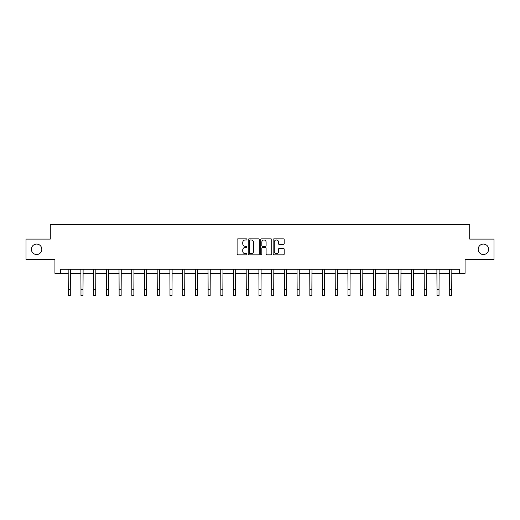 <?xml version="1.0" encoding="UTF-8"?>
<svg xmlns="http://www.w3.org/2000/svg" width="520" height="520" viewBox="0 0 520 520"><rect width="100%" height="100%" fill="white"/><g stroke="black" fill="none" stroke-linecap="round" stroke-linejoin="round"><path stroke-width="0.78" d="M246.961 239.408A0.559 0.559 0 0 0 246.402 238.849L237.9 238.849A0.799 0.799 0 0 0 237.1 239.649L237.1 254.053A0.799 0.799 0 0 0 237.9 254.852L246.402 254.852A0.559 0.559 0 0 0 246.961 254.286A0.559 0.559 0 0 0 246.402 253.728L245.297 253.728A2.561 2.561 0 0 1 242.743 251.167L242.743 249.971A2.561 2.561 0 0 1 245.297 247.41L246.402 247.41A0.559 0.559 0 0 0 246.961 246.85A0.559 0.559 0 0 0 246.402 246.292L245.297 246.292A2.561 2.561 0 0 1 242.743 243.731L242.743 242.528A2.561 2.561 0 0 1 245.297 239.967L246.402 239.967A0.559 0.559 0 0 0 246.961 239.408M478.185 249.294A5.22 5.22 0 0 0 483.405 254.508A5.22 5.22 0 0 0 488.618 249.294A5.22 5.22 0 0 0 483.405 244.075A5.22 5.22 0 0 0 478.185 249.294M31.382 249.294A5.22 5.22 0 0 0 36.595 254.508A5.22 5.22 0 0 0 41.815 249.294A5.22 5.22 0 0 0 36.595 244.075A5.22 5.22 0 0 0 31.382 249.294M283.381 244.491A0.799 0.799 0 0 0 284.18 243.692L284.18 239.649A0.799 0.799 0 0 0 283.381 238.849L273.942 238.849A0.799 0.799 0 0 0 273.143 239.649L273.143 254.053A0.799 0.799 0 0 0 273.942 254.852L283.381 254.852A0.799 0.799 0 0 0 284.18 254.053L284.18 249.171A0.799 0.799 0 0 0 283.381 248.372L279.338 248.372A0.799 0.799 0 0 0 278.538 249.171L278.538 251.589A2.139 2.139 0 0 1 276.4 253.728A2.139 2.139 0 0 1 274.261 251.589L274.261 242.112A2.139 2.139 0 0 1 276.4 239.967A2.139 2.139 0 0 1 278.538 242.112L278.538 243.692A0.799 0.799 0 0 0 279.338 244.491L283.381 244.491M60.639 273.338L60.639 269.262L459.362 269.262L459.362 273.338L465.069 273.338L465.069 259.48L494 259.48L494 239.109L469.709 239.109L469.709 224.439L50.291 224.439L50.291 239.109L26 239.109L26 259.48L54.932 259.48L54.932 273.338L68.263 273.338M259.298 239.649A0.799 0.799 0 0 0 258.499 238.849L249.061 238.849A0.799 0.799 0 0 0 248.261 239.649L248.261 254.053A0.799 0.799 0 0 0 249.061 254.852L258.499 254.852A0.799 0.799 0 0 0 259.298 254.053L259.298 239.649M261.502 238.849L270.94 238.849A0.799 0.799 0 0 1 271.739 239.649L271.739 254.053A0.799 0.799 0 0 1 270.94 254.852L266.903 254.852A0.799 0.799 0 0 1 266.097 254.053L266.097 248.209A0.799 0.799 0 0 0 265.298 247.41L262.62 247.41A0.799 0.799 0 0 0 261.82 248.209L261.82 254.286A0.559 0.559 0 0 1 261.261 254.852A0.559 0.559 0 0 1 260.702 254.286L260.702 239.649A0.799 0.799 0 0 1 261.502 238.849M70.297 273.338L80.977 273.338M83.011 273.338L93.691 273.338M95.726 273.338L106.405 273.338M108.44 273.338L119.119 273.338M121.153 273.338L131.833 273.338M133.874 273.338L144.547 273.338M146.588 273.338L157.261 273.338M159.302 273.338L169.975 273.338M172.016 273.338L182.696 273.338M184.73 273.338L195.41 273.338M197.444 273.338L208.124 273.338M210.158 273.338L220.838 273.338M222.872 273.338L233.552 273.338M235.593 273.338L246.266 273.338M248.306 273.338L258.98 273.338M261.021 273.338L271.694 273.338M273.735 273.338L284.408 273.338M286.449 273.338L297.128 273.338M299.163 273.338L309.842 273.338M311.877 273.338L322.556 273.338M324.591 273.338L335.27 273.338M337.304 273.338L347.984 273.338M350.025 273.338L360.698 273.338M362.739 273.338L373.412 273.338M375.453 273.338L386.126 273.338M388.167 273.338L398.847 273.338M400.881 273.338L411.56 273.338M413.595 273.338L424.275 273.338M426.309 273.338L436.988 273.338M439.023 273.338L449.703 273.338M451.737 273.338L459.362 273.338M249.938 239.967A0.559 0.559 0 0 0 249.379 240.526L249.379 253.169A0.559 0.559 0 0 0 249.938 253.728L251.102 253.728A2.561 2.561 0 0 0 253.663 251.167L253.663 242.528A2.561 2.561 0 0 0 251.102 239.967L249.938 239.967M266.097 242.151A2.139 2.139 0 0 0 263.959 240.006A2.139 2.139 0 0 0 261.82 242.151L261.82 245.492A0.799 0.799 0 0 0 262.62 246.292L265.298 246.292A0.799 0.799 0 0 0 266.097 245.492L266.097 242.151M68.159 269.262L68.263 289.452L70.297 289.452L70.401 269.262M68.263 289.452L68.263 295.562L70.297 295.562L70.297 289.452M80.873 269.262L80.977 289.452L83.011 289.452L83.116 269.262M80.977 289.452L80.977 295.562L83.011 295.562L83.011 289.452M93.587 269.262L93.691 289.452L95.726 289.452L95.83 269.262M93.691 289.452L93.691 295.562L95.726 295.562L95.726 289.452M106.301 269.262L106.405 289.452L108.44 289.452L108.544 269.262M106.405 289.452L106.405 295.562L108.44 295.562L108.44 289.452M119.015 269.262L119.119 289.452L121.153 289.452L121.258 269.262M119.119 289.452L119.119 295.562L121.153 295.562L121.153 289.452M131.729 269.262L131.833 289.452L133.874 289.452L133.978 269.262M131.833 289.452L131.833 295.562L133.874 295.562L133.874 289.452M144.443 269.262L144.547 289.452L146.588 289.452L146.692 269.262M144.547 289.452L144.547 295.562L146.588 295.562L146.588 289.452M157.157 269.262L157.261 289.452L159.302 289.452L159.406 269.262M157.261 289.452L157.261 295.562L159.302 295.562L159.302 289.452M169.878 269.262L169.975 289.452L172.016 289.452L172.12 269.262M169.975 289.452L169.975 295.562L172.016 295.562L172.016 289.452M182.592 269.262L182.696 289.452L184.73 289.452L184.834 269.262M182.696 289.452L182.696 295.562L184.73 295.562L184.73 289.452M195.306 269.262L195.41 289.452L197.444 289.452L197.548 269.262M195.41 289.452L195.41 295.562L197.444 295.562L197.444 289.452M208.019 269.262L208.124 289.452L210.158 289.452L210.262 269.262M208.124 289.452L208.124 295.562L210.158 295.562L210.158 289.452M220.733 269.262L220.838 289.452L222.872 289.452L222.976 269.262M220.838 289.452L220.838 295.562L222.872 295.562L222.872 289.452M233.447 269.262L233.552 289.452L235.593 289.452L235.69 269.262M233.552 289.452L233.552 295.562L235.593 295.562L235.593 289.452M246.161 269.262L246.266 289.452L248.306 289.452L248.411 269.262M246.266 289.452L246.266 295.562L248.306 295.562L248.306 289.452M258.875 269.262L258.98 289.452L261.021 289.452L261.125 269.262M258.98 289.452L258.98 295.562L261.021 295.562L261.021 289.452M271.589 269.262L271.694 289.452L273.735 289.452L273.839 269.262M271.694 289.452L271.694 295.562L273.735 295.562L273.735 289.452M284.31 269.262L284.408 289.452L286.449 289.452L286.553 269.262M284.408 289.452L284.408 295.562L286.449 295.562L286.449 289.452M297.024 269.262L297.128 289.452L299.163 289.452L299.267 269.262M297.128 289.452L297.128 295.562L299.163 295.562L299.163 289.452M309.738 269.262L309.842 289.452L311.877 289.452L311.981 269.262M309.842 289.452L309.842 295.562L311.877 295.562L311.877 289.452M322.452 269.262L322.556 289.452L324.591 289.452L324.695 269.262M322.556 289.452L322.556 295.562L324.591 295.562L324.591 289.452M335.166 269.262L335.27 289.452L337.304 289.452L337.409 269.262M335.27 289.452L335.27 295.562L337.304 295.562L337.304 289.452M347.88 269.262L347.984 289.452L350.025 289.452L350.123 269.262M347.984 289.452L347.984 295.562L350.025 295.562L350.025 289.452M360.594 269.262L360.698 289.452L362.739 289.452L362.843 269.262M360.698 289.452L360.698 295.562L362.739 295.562L362.739 289.452M373.308 269.262L373.412 289.452L375.453 289.452L375.557 269.262M373.412 289.452L373.412 295.562L375.453 295.562L375.453 289.452M386.022 269.262L386.126 289.452L388.167 289.452L388.271 269.262M386.126 289.452L386.126 295.562L388.167 295.562L388.167 289.452M398.743 269.262L398.847 289.452L400.881 289.452L400.985 269.262M398.847 289.452L398.847 295.562L400.881 295.562L400.881 289.452M411.457 269.262L411.56 289.452L413.595 289.452L413.699 269.262M411.56 289.452L411.56 295.562L413.595 295.562L413.595 289.452M424.171 269.262L424.275 289.452L426.309 289.452L426.413 269.262M424.275 289.452L424.275 295.562L426.309 295.562L426.309 289.452M436.885 269.262L436.988 289.452L439.023 289.452L439.127 269.262M436.988 289.452L436.988 295.562L439.023 295.562L439.023 289.452M449.599 269.262L449.703 289.452L451.737 289.452L451.841 269.262M449.703 289.452L449.703 295.562L451.737 295.562L451.737 289.452"/></g></svg>
